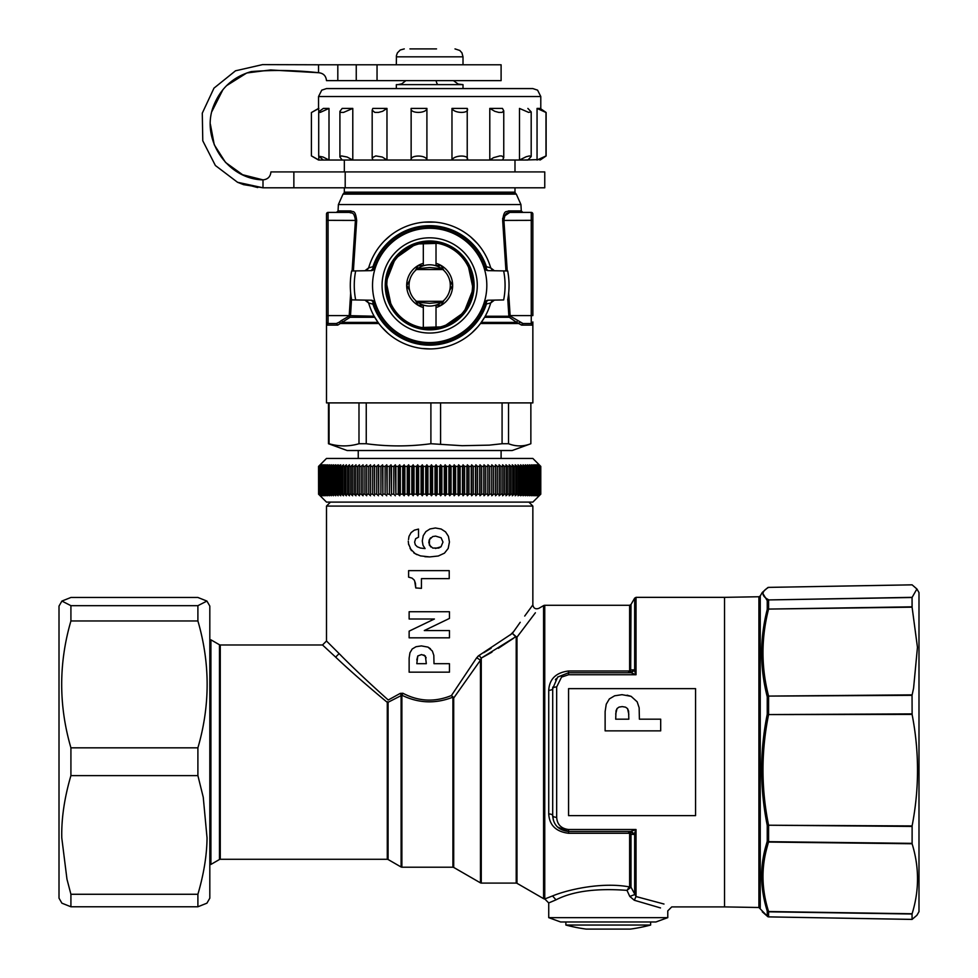 <?xml version="1.0" encoding="UTF-8"?>
<svg xmlns="http://www.w3.org/2000/svg" width="978" height="978" viewBox="0 0 978 978"><rect width="100%" height="100%" fill="white"/><g stroke="black" fill="none" stroke-linecap="round" stroke-linejoin="round"><path stroke-width="1.47" d="M918.99 691.715L918.99 592.595L916.912 588.988L912.046 597.497L912.046 606.825L917.45 647.326L913.586 688.17L912.046 695.334L912.119 714.539C919.308 751.642 919.308 788.733 912.119 825.823L912.095 843.757L768.586 842.058A1.589 1.222 -162.7 0 1 767.241 841.239L765.566 847.082A1.589 1.222 14.8 0 0 766.911 847.865C761.19 868.647 761.74 889.87 768.586 911.533L768.586 916.838A1.589 1.553 180 0 1 767.241 916.068L767.241 911.044A1.589 1.504 -0 0 0 768.586 911.802L912.046 914.014L912.071 919.418L916.912 915.274L918.99 911.667L918.99 691.715M912.119 825.823L912.119 843.818C919.308 867.217 919.308 890.506 912.119 913.696L912.046 914.014M912.095 919.406L768.586 916.875A1.589 1.553 -59.4 0 1 767.241 916.068L758.904 907.498L758.904 596.751L760.248 595.957L760.248 908.293M765.566 847.082C759.845 868.012 760.395 889.332 767.241 911.044A1.589 1.21 -17.2 0 0 768.586 911.533L912.095 913.758M667.778 917.645L655.883 921.985L560.639 921.985L548.731 917.645L667.778 917.645L667.778 910.873L671.752 906.899L724.539 906.899L724.539 597.35L758.904 596.751M568.573 674.747L561.543 677.094L556.665 686.959A3.973 1.675 0 0 0 552.692 688.634L557.643 677.118L568.573 672.754L630.627 672.754L634.062 669.857L636.03 674.747L631.226 672.815L634.661 669.954L634.661 598.145L636.03 597.35L636.03 674.747L568.573 674.747L568.573 672.754L557.729 677.033M767.241 825.395C759.784 788.341 759.784 751.275 767.241 714.221L768.598 714.539C761.129 751.459 761.129 788.341 768.586 825.224L767.241 825.395A1.589 0.697 0 0 0 768.586 825.738L768.586 841.667A1.589 0.844 180 0 1 767.241 841.239L767.241 825.395M767.241 696.825C759.784 667.73 759.784 638.597 767.241 609.392A1.589 0.966 13.9 0 1 768.586 609.074C761.129 638.169 761.129 667.179 768.586 696.091A1.589 0.978 166 0 0 767.241 696.825L768.586 696.556L768.586 714.038L767.241 714.221L767.241 696.825M767.241 600.651L762.253 592.485L767.803 587.595A1.589 1.553 59.4 0 1 768.586 587.387C761.129 591.653 761.129 595.785 768.586 599.783A1.589 1.553 119.1 0 0 767.241 600.651A1.589 1.43 0 0 1 768.586 599.93L768.586 608.719A1.589 1.345 180 0 0 767.241 609.392L767.241 600.651M912.046 843.354L768.586 841.667L766.911 847.865M912.095 825.933L768.586 825.224L912.046 826.434M912.046 713.891L768.586 714.576L912.095 714.429M767.73 587.644A1.589 1.553 59.4 0 1 767.803 587.595A1.589 1.589 0 0 1 768.586 587.375L912.083 584.832L916.912 588.988M912.095 694.869L768.586 696.091L912.046 695.334M912.058 584.844L768.586 587.387M912.046 597.497L768.586 599.93L912.095 597.338L912.119 607.265M552.704 687.986L552.692 815.628A3.973 1.675 180 0 0 556.665 817.29C557.142 824.491 561.103 828.562 568.573 829.515L636.03 829.515L634.062 834.405L630.627 831.496L568.573 831.496C558.621 830.261 553.328 824.967 552.692 815.628L553.438 820.42M630.37 887.669L626.996 890.371L629.319 886.887A1.589 1.247 -123.2 0 1 630.37 887.669L630.993 887.156A1.589 1.455 -0 0 0 629.624 886.423L629.624 880.995A1.589 1.394 180 0 1 630.993 881.691L630.993 887.156L636.03 896.545L663.976 904.027M695.566 815.628L568.573 815.628L568.573 688.634L695.566 688.634L695.566 815.628M627.069 695.162L631.14 696.36L637.155 701.801L639.147 707.73L639.392 719.172L660.688 719.172L660.688 730.859L605.125 730.859L605.125 711.568L606.25 704.197L609.367 698.915L614.649 695.798L622.02 694.673L631.14 696.36M628.83 719.172L615.7 719.172L616.018 710.847L617.057 708.524L619.062 707.082L622.265 706.605L625.541 707.167L627.546 708.61L628.585 711.092L628.83 719.172M615.7 714.05L617.057 708.524L619.062 707.082L622.265 706.605L625.541 707.167L627.546 708.61L628.83 714.368M634.062 669.857A1230.691 35.636 -177.3 0 0 630.993 669.893A1.589 0.88 -0 0 1 629.624 670.333L629.624 605.296L630.993 604.502L634.661 598.145M629.624 880.995L629.624 833.916A1.589 0.88 180 0 1 630.993 834.356L630.688 833.28A1.589 0.831 -22.7 0 0 629.49 833.28L568.573 833.28C556.017 831.679 549.404 825.236 548.731 813.953L548.731 690.297C549.404 679.013 556.017 672.571 568.573 670.981L629.49 670.981L628.243 672.754L630.688 670.981L630.993 604.502M630.627 831.496L636.03 829.515L636.03 896.545L634.294 900.249L629.783 896.423A290.283 6.357 -114.6 0 1 626.996 890.371C596.384 888.073 572.729 891.227 556.017 899.833L548.731 902.938L556.017 899.833L552.533 895.946C566.348 890.163 600.663 881.643 629.319 886.887L629.624 886.423M631.226 831.447L634.661 834.307L634.661 894.589L629.783 896.423M552.57 895.934L544.758 898.965A2.384 2.384 0 0 1 543.572 898.648L543.572 605.614A2.384 2.384 0 0 1 544.758 605.296L544.758 898.965L548.731 902.938L544.758 898.965M630.993 881.691L630.993 834.356A1230.825 35.917 -2.7 0 0 634.062 834.405M660.492 907.926L634.294 900.249M630.688 833.28L628.243 831.496L629.624 833.916M557.497 827.009L568.573 831.496L568.573 829.515M556.176 678.72L555.418 679.747M629.624 670.333L629.49 670.981A1.589 0.831 -157.3 0 0 630.688 670.981M517.154 636.923L519.636 633.585M552.692 815.628A3.973 1.675 0 0 0 548.731 813.953M548.731 690.297A3.973 1.675 180 0 0 552.692 688.634L552.766 687.155M516.995 883.305L516.201 883.085L516.201 637.338A1.589 1.394 180 0 0 516.995 637.155L516.995 883.305L543.572 898.648M535.382 612.778L516.995 637.155L515.968 636.519A1.589 0.721 -74.2 0 1 515.736 636.739L481.262 658.096L491.971 652.167M516.201 637.338L512.386 633.377L520.223 622.289M498.328 648.316L513.633 638.218M481.2 658.206L480.467 660.162L480.467 882.877L481.262 883.085L481.262 658.096A3.973 1.736 -118 0 1 479.354 655.248L512.386 633.377L515.968 636.519M387.545 701.715L387.288 702.375A1.589 0.733 180 0 0 388.083 702.277L388.083 859.491L387.288 859.283L387.288 702.375C366.139 684.82 348.914 669.734 335.637 657.118L322.52 644.979L326.493 641.006L339.121 653.597C351.774 666.519 368.144 681.996 388.242 700.004L400.246 693.39L402.924 693.268C418.731 701.556 434.904 702.302 451.445 695.517L476.677 657.754L480.467 660.162L453.706 698.035A1.589 0.746 -0 0 1 452.912 698.133L453.022 696.947L453.706 698.035L453.706 867.425L480.467 882.877M402.924 693.268A3.973 0.941 -64.7 0 1 401.885 695.224C418.45 703.292 435.369 703.977 452.643 697.265L451.445 695.517L453.022 696.947M476.677 657.754L479.22 655.321M543.572 605.614L538.805 608.365C535.516 609.477 533.536 608.328 532.851 604.917L524.709 616.054M326.493 641.006L326.493 506.078L532.851 506.078L532.851 604.917M408.511 539.575L409.012 536.335L411.078 532.619L414.33 530.162L418.511 529.074L418.511 537.191L415.65 538.682L414.623 542.118L415.308 544.807L417.251 546.751L420.503 548.059L425.088 548.572L423.022 545.321L422.276 540.968L423.254 535.651L425.882 531.592L430.002 528.964L435.381 527.986L441.151 529.025L445.552 531.873L448.413 536.286L449.44 541.995L448.181 548.462L444.464 553.157L438.291 556.005L429.721 556.922L420.503 555.895L415.32 553.744M415.161 553.658L410.075 548.536M411.42 550.638L408.596 544.025M409.012 536.335L408.816 537.582M411.078 532.619L413.67 530.663M412.582 578.573L414.305 580.162L415.467 583.414L415.76 587.949L414.745 581.421M409.941 652.815L409.134 658.157L409.941 652.815L412.215 648.976L416.041 646.715L421.384 645.908L428.009 647.118L432.374 651.067L433.816 655.37L434 663.683L449.452 663.683L449.452 672.167L409.134 672.167L409.134 658.157M539.942 495.015L532.851 502.105L326.493 502.105L319.403 495.015M539.196 464.807L540.785 466.396L539.196 464.807L540.785 466.396L540.785 494.171L539.086 495.76L540.614 494.171L538.78 495.76L540.247 494.171L538.279 495.76L539.697 494.171L537.582 495.76L538.951 494.171L536.702 495.76L538.01 494.171L535.638 495.76L536.885 494.171L534.379 495.76L535.565 494.171L532.937 495.76L534.061 494.171L531.323 495.76L532.374 494.171L529.526 495.76L530.516 494.171L527.558 495.76L528.462 494.171L525.406 495.76L526.25 494.171L523.096 495.76L523.866 494.171L520.614 495.76L521.311 494.171L517.985 495.76L518.609 494.171L517.117 494.171L515.198 495.76L515.736 494.171L514.171 494.171L512.252 495.76L512.716 494.171L511.078 494.171L509.171 495.76L509.55 494.171L507.839 494.171L505.944 495.76L506.249 494.171L504.465 494.171L502.582 495.76L502.814 494.171L500.956 494.171L499.098 495.76L499.245 494.171L497.325 494.171L495.491 495.76L495.553 494.171L493.572 494.171L491.763 495.76L491.751 494.171L489.709 494.171L487.924 495.76L487.839 494.171L485.736 494.171L484 495.76L483.817 494.171L481.677 494.171L479.966 495.76L479.709 494.171L477.521 494.171L475.846 495.76L475.504 494.171L473.279 494.171L471.64 495.76L471.225 494.171L468.951 494.171L467.374 495.76L466.873 494.171L464.574 494.171L463.034 495.76L462.46 494.171L460.125 494.171L458.633 495.76L457.985 494.171L455.614 494.171L454.183 495.76L453.462 494.171L451.066 494.171L451.066 466.396L453.462 466.396L454.183 464.807L455.614 466.396L457.985 466.396L458.633 464.807L460.125 466.396L462.46 466.396L463.034 464.807L464.574 466.396L466.873 466.396L467.374 464.807L468.951 466.396L471.225 466.396L471.64 464.807L473.279 466.396L475.504 466.396L475.846 464.807L477.521 466.396L479.709 466.396L479.966 464.807L481.677 466.396L483.817 466.396L484 464.807L485.736 466.396L487.839 466.396L487.924 464.807L489.709 466.396L491.751 466.396L491.763 464.807L493.572 466.396L495.553 466.396L495.491 464.807L497.325 466.396L499.245 466.396L499.098 464.807L500.956 466.396L502.814 466.396L502.582 464.807L504.465 466.396L506.249 466.396L505.944 464.807L507.839 466.396L509.55 466.396L509.171 464.807L511.078 466.396L512.716 466.396L512.252 464.807L514.171 466.396L515.736 466.396L515.198 464.807L517.117 466.396L518.609 466.396L517.985 464.807L519.917 466.396L521.311 466.396L520.614 464.807L522.545 466.396L523.866 466.396L523.096 464.807L525.027 466.396L526.25 466.396L525.406 464.807L527.325 466.396L528.462 466.396L527.558 464.807L529.465 466.396L530.516 466.396L529.526 464.807L531.421 466.396L532.374 466.396L531.323 464.807L533.206 466.396L534.061 466.396L532.937 464.807L534.807 466.396L535.565 466.396L534.379 464.807L536.213 466.396L536.885 466.396L535.638 464.807L537.448 466.396L536.702 464.807L538.487 466.396L537.582 464.807L540.247 466.396L538.78 464.807L540.614 466.396L539.086 464.807L540.773 466.396L540.773 494.171L539.196 495.76M451.066 494.171L449.697 495.76L448.89 494.171L446.481 494.171L445.161 495.76L444.293 494.171L441.873 494.171L440.613 495.76L439.672 494.171L437.239 494.171L436.041 495.76L435.027 494.171L432.582 494.171L431.457 495.76L430.369 494.171L427.936 494.171L426.873 495.76L425.723 494.171L423.278 494.171L422.288 495.76L421.078 494.171L418.645 494.171L417.716 495.76L417.716 464.807L418.645 466.396L421.078 466.396L421.078 494.171M418.645 494.171L418.645 466.396M423.278 494.171L423.278 466.396L425.723 466.396L425.723 494.171M427.936 494.171L427.936 466.396L430.369 466.396L430.369 494.171M432.582 494.171L432.582 466.396L435.027 466.396L435.027 494.171M437.239 494.171L437.239 466.396L439.672 466.396L439.672 494.171M441.873 494.171L441.873 466.396L444.293 466.396L444.293 494.171M446.481 494.171L446.481 466.396L448.89 466.396L448.89 494.171M453.462 466.396L453.462 494.171M436.041 495.76L436.041 464.807L437.239 466.396M435.027 466.396L436.041 464.807M318.596 466.396L318.596 494.171L318.547 466.396L320.136 464.807L318.547 466.396L320.209 464.807L318.669 466.396L320.478 464.807L318.987 466.396L320.943 464.807L319.5 466.396L321.591 464.807L320.209 466.396L322.422 464.807L321.102 466.396L323.449 464.807L322.19 466.396L324.672 464.807L323.461 466.396L326.065 464.807L324.928 466.396L327.642 464.807L326.579 466.396L329.403 464.807L328.4 466.396L331.334 464.807L330.405 466.396L333.437 464.807L332.581 466.396L335.723 464.807L334.928 466.396L338.156 464.807L337.447 466.396L340.76 464.807L340.124 466.396L341.591 466.396L343.51 464.807L342.96 466.396L344.5 466.396L346.42 464.807L345.943 466.396L347.569 466.396L349.476 464.807L349.073 466.396L350.772 466.396L352.667 464.807L352.349 466.396L354.122 466.396L356.004 464.807L355.76 466.396L357.593 466.396L359.464 464.807L359.293 466.396L361.2 466.396L363.046 464.807L362.96 466.396L364.928 466.396L366.738 464.807L366.738 466.396L368.767 466.396L370.552 464.807L370.625 466.396L372.704 466.396L374.464 464.807L374.623 466.396L376.75 466.396L378.474 464.807L378.718 466.396L380.894 466.396L382.569 464.807L382.887 466.396L385.112 466.396L386.75 464.807L387.154 466.396L389.415 466.396L391.017 464.807L391.493 466.396L393.792 466.396L395.344 464.807L395.894 466.396L398.229 466.396L399.721 464.807L400.357 466.396L402.716 466.396L404.159 464.807L404.868 466.396L407.251 466.396L408.645 464.807L409.427 466.396L411.836 466.396L413.168 464.807L414.024 466.396L416.445 466.396L417.716 464.807M416.445 466.396L416.445 494.171L414.024 494.171L414.024 466.396M417.716 495.76L416.445 494.171M319.403 465.54L326.493 458.45L532.851 458.45L539.942 465.54M318.816 466.396L318.816 494.171L318.669 466.396M319.231 466.396L319.231 494.171L318.987 466.396M319.843 466.396L319.843 494.171L319.5 466.396M320.65 466.396L320.65 494.171L320.209 466.396M321.652 466.396L321.652 494.171L321.102 466.396M322.838 466.396L322.838 494.171L322.19 494.171L322.19 466.396M324.207 466.396L324.207 494.171L323.461 494.171L323.461 466.396M325.772 466.396L325.772 494.171L324.928 494.171L324.928 466.396M327.508 466.396L327.508 494.171L326.579 494.171L326.579 466.396M329.427 466.396L329.427 494.171L328.4 494.171L328.4 466.396M331.518 466.396L331.518 494.171L330.405 494.171L330.405 466.396M333.791 466.396L333.791 494.171L332.581 494.171L332.581 466.396M336.224 466.396L336.224 494.171L334.928 494.171L334.928 466.396M338.828 466.396L338.828 494.171L337.447 494.171L337.447 466.396M341.591 466.396L341.591 494.171L340.124 494.171L340.124 466.396M344.5 466.396L344.5 494.171L342.96 494.171L342.96 466.396M347.569 466.396L347.569 494.171L345.943 494.171L345.943 466.396M350.772 466.396L350.772 494.171L349.073 494.171L349.073 466.396M354.122 466.396L354.122 494.171L352.349 494.171L352.349 466.396M357.593 466.396L357.593 494.171L355.76 494.171L355.76 466.396M361.2 466.396L361.2 494.171L359.293 494.171L359.293 466.396M364.928 466.396L364.928 494.171L362.96 494.171L362.96 466.396M368.767 466.396L368.767 494.171L366.738 494.171L366.738 466.396M372.704 466.396L372.704 494.171L370.625 494.171L370.625 466.396M376.75 466.396L376.75 494.171L374.623 494.171L374.623 466.396M380.894 466.396L380.894 494.171L378.718 494.171L378.718 466.396M385.112 466.396L385.112 494.171L382.887 494.171L382.887 466.396M389.415 466.396L389.415 494.171L387.154 494.171L387.154 466.396M393.792 466.396L393.792 494.171L391.493 494.171L391.493 466.396M398.229 466.396L398.229 494.171L395.894 494.171L395.894 466.396M402.716 466.396L402.716 494.171L400.357 494.171L400.357 466.396M407.251 466.396L407.251 494.171L404.868 494.171L404.868 466.396M411.836 466.396L411.836 494.171L409.427 494.171L409.427 466.396M374.623 494.171L374.464 464.807M374.464 495.76L372.704 494.171M323.461 494.171L324.672 495.76L322.838 494.171M324.928 494.171L326.065 495.76L324.207 494.171M378.718 494.171L378.474 464.807M378.474 495.76L376.75 494.171M326.579 494.171L327.642 495.76L325.772 494.171M328.4 494.171L329.403 495.76L327.508 494.171M382.887 494.171L382.569 464.807M382.569 495.76L380.894 494.171M330.405 494.171L331.334 495.76L329.427 494.171M332.581 494.171L333.437 495.76L331.518 494.171M387.154 494.171L386.75 464.807M386.75 495.76L385.112 494.171M334.928 494.171L335.723 495.76L333.791 494.171M422.288 495.76L422.288 464.807L423.278 466.396M421.078 466.396L422.288 464.807M337.447 494.171L338.156 495.76L336.224 494.171M391.493 494.171L391.017 464.807M391.017 495.76L389.415 494.171M340.124 494.171L340.76 495.76L338.828 494.171M440.613 495.76L440.613 464.807L441.873 466.396M439.672 466.396L440.613 464.807M342.96 494.171L343.51 495.76L341.591 494.171M395.894 494.171L395.344 464.807M395.344 495.76L393.792 494.171M345.943 494.171L346.42 495.76L344.5 494.171M426.873 495.76L426.873 464.807L427.936 466.396M425.723 466.396L426.873 464.807M349.073 494.171L349.476 495.76L347.569 494.171M400.357 494.171L399.721 495.76L399.721 464.807M399.721 495.76L398.229 494.171M352.349 494.171L352.667 495.76L350.772 494.171M449.697 495.76L449.697 464.807L451.066 466.396M448.89 466.396L449.697 464.807M355.76 494.171L356.004 495.76L354.122 494.171M404.868 494.171L404.159 495.76L404.159 464.807M404.159 495.76L402.716 494.171M359.293 494.171L359.464 495.76L357.593 494.171M431.457 495.76L431.457 464.807L432.582 466.396M430.369 466.396L431.457 464.807M318.547 494.171L320.136 495.76L318.547 494.171M362.96 494.171L363.046 495.76L361.2 494.171M318.669 494.171L320.209 495.76L318.596 494.171M409.427 494.171L408.645 495.76L408.645 464.807M408.645 495.76L407.251 494.171M318.987 494.171L320.478 495.76L318.816 494.171M366.738 494.171L366.738 495.76L364.928 494.171M319.5 494.171L320.943 495.76L319.231 494.171M445.161 495.76L445.161 464.807L446.481 466.396M444.293 466.396L445.161 464.807M320.209 494.171L321.591 495.76L319.843 494.171M370.625 494.171L370.552 464.807M370.552 495.76L368.767 494.171M321.102 494.171L322.422 495.76L320.65 494.171M414.024 494.171L413.168 495.76L413.168 464.807M413.168 495.76L411.836 494.171M322.19 494.171L323.449 495.76L321.652 494.171M455.614 494.171L455.614 466.396M457.985 466.396L457.985 494.171M460.125 494.171L460.125 466.396M462.46 466.396L462.46 494.171M464.574 494.171L464.574 466.396M466.873 466.396L466.873 494.171M471.225 466.396L471.225 494.171M468.951 494.171L468.951 466.396M475.504 466.396L475.504 494.171M473.279 494.171L473.279 466.396M479.709 466.396L479.709 494.171M477.521 494.171L477.521 466.396M483.817 466.396L483.817 494.171M481.677 494.171L481.677 466.396M487.839 466.396L487.839 494.171M485.736 494.171L485.736 466.396M491.751 466.396L491.751 494.171M489.709 494.171L489.709 466.396M495.553 466.396L495.553 494.171M493.572 494.171L493.572 466.396M497.325 494.171L497.325 466.396M499.245 466.396L499.245 494.171M502.814 466.396L502.814 494.171M500.956 494.171L500.956 466.396M506.249 466.396L506.249 494.171M504.465 494.171L504.465 466.396M509.55 466.396L509.55 494.171M507.839 494.171L507.839 466.396M512.716 466.396L512.716 494.171M511.078 494.171L511.078 466.396M515.736 466.396L515.736 494.171M514.171 494.171L514.171 466.396M518.609 466.396L518.609 494.171M517.117 494.171L517.117 466.396M521.311 466.396L521.311 494.171M519.917 494.171L519.917 466.396M523.866 466.396L523.866 494.171M522.545 494.171L522.545 466.396M526.25 466.396L526.25 494.171M525.027 494.171L525.027 466.396M528.462 466.396L528.462 494.171M527.325 494.171L527.325 466.396M530.516 466.396L530.516 494.171M529.465 494.171L529.465 466.396M532.374 466.396L532.374 494.171M531.421 494.171L531.421 466.396M534.061 466.396L534.061 494.171M533.206 494.171L533.206 466.396M535.565 466.396L535.565 494.171M534.807 494.171L534.807 466.396M536.885 466.396L536.885 494.171M536.213 494.171L536.213 466.396M538.01 466.396L538.01 494.171M537.448 494.171L537.448 466.396M538.951 466.396L538.951 494.171M538.487 494.171L538.487 466.396M539.697 466.396L539.697 494.171M539.33 494.171L539.33 466.396M540.247 466.396L540.247 494.171M539.99 494.171L539.99 466.396M540.614 466.396L540.614 494.171M540.443 494.171L540.443 466.396M540.712 494.171L540.712 466.396M454.183 495.76L454.183 464.807M458.633 495.76L458.633 464.807M463.034 495.76L463.034 464.807M467.374 495.76L467.374 464.807M471.64 495.76L471.64 464.807M475.846 495.76L475.846 464.807M479.966 495.76L479.966 464.807M484 495.76L484 464.807M487.924 495.76L487.924 464.807M491.763 495.76L491.763 464.807M530.858 402.899L530.858 443.731L512.215 450.516L347.129 450.516L328.474 443.731L328.474 402.899M502.081 402.899L502.081 443.731L489.306 445.137L462.105 445.699L430.895 443.731C409.342 446.628 387.801 446.628 366.249 443.731L358.987 443.731C349.012 446.628 339.036 446.628 329.06 443.731L328.474 443.731M440.589 443.731L440.589 402.899M521.58 325.112L518.743 323.522A1.589 1.186 138.6 0 1 520.113 322.202L522.986 323.522L521.58 325.112L532.851 325.112L531.262 323.522A1.589 1.589 0 0 0 532.851 321.933L532.851 402.899L326.493 402.899L326.493 213.986A1.589 1.589 0 0 1 328.07 212.409L328.07 220.343L326.493 220.343M422.129 348.474L430.491 348.914M471.958 332.789L477.533 327.153M387.765 333.131L381.811 327.165M351.542 299.439L350.503 315.674L349.17 316.065L350.087 317.275L337.765 325.112L336.346 323.522L339.232 322.202L336.346 323.522L328.07 323.522A1.589 1.589 180 0 1 326.493 321.933A1.589 1.589 0 0 0 328.07 323.522L326.493 325.112L337.765 325.112M368.645 302.972L364.904 300.112L368.645 302.984A63.497 63.497 0 0 0 490.699 302.972L485.663 304.158L486.408 301.517L486.396 304.146A59.731 59.731 0 0 1 372.948 304.146L368.645 302.984L367.08 300.796M375.1 267.165L373.437 267.899L373.669 266.688A59.047 59.047 0 0 1 485.663 266.688L486.408 269.329L486.396 266.701A59.731 59.731 0 0 0 372.948 266.701L368.645 267.874L364.904 270.747L368.645 267.874A63.497 63.497 0 0 1 490.699 267.874L494.428 270.747L490.699 267.874L486.396 266.701L484.244 267.165A57.543 57.543 0 0 0 375.1 267.165L372.948 266.701L372.936 269.329A1.589 0.868 -138.1 0 0 374.048 269.317L373.339 269.928M384.892 240.405L390.026 235.832M424.122 222.177L434.99 222.153M350.503 315.674L374.146 316.236L378.046 322.398L342.703 322.398L341.75 320.332L349.17 316.065M341.75 320.332L339.232 322.202A1.589 1.186 41.4 0 1 340.601 323.522L378.877 323.522L378.046 322.398M477.301 243.436L470.785 237.031M508.829 315.674L510.174 316.065L508.829 315.674L507.79 299.439M505.956 270.943L502.668 220.429C504.098 208.791 506.665 212.581 508.413 210.906L509.782 212.409C507.985 213.803 505.394 210.649 503.914 220.343L507.24 270.967M502.704 218.351L502.655 218.999M344.342 171.92L344.342 160.025L318.547 160.025L311.407 155.893L311.407 112.556L318.547 108.424L318.804 111.993M540.785 159.561L523.902 160.025M531.188 156.553L529.489 155.918L526.213 156.724L519.489 160.025L519.489 108.424L528.633 112.397L531.188 111.895L531.188 156.553L527.875 160.025L342.166 160.025L339.916 157.006L341.432 155.918L347.141 157.042L352.789 160.025L352.789 108.424L342.166 108.424L339.928 111.321L340.772 112.397L343.584 112.397L352.789 108.424M318.706 112.262L318.706 156.187L323.119 157.042L328.999 160.025L328.999 108.424L320.246 112.397L318.742 112.397L319.354 111.321L323.339 108.424L328.999 108.424L323.584 108.424M318.865 160.025C309.378 154.732 309.354 154.732 318.804 160.025L318.804 156.468M386.97 108.424L382.594 111.296L378.559 112.397L374.806 112.397L372.19 110.159L372.814 108.424L386.97 108.424L386.97 160.025L382.312 157.042L375.809 155.918L372.288 157.666L372.814 160.025M411.139 159.732L411.139 108.705M411.139 108.424L426.909 108.424L426.909 160.025C426.384 154.732 409.855 154.732 411.139 160.025L411.139 108.424C409.855 113.717 426.384 113.717 426.909 108.424M451.97 160.025L451.97 108.424L467.227 108.424L467.227 160.025C470.149 154.732 454.159 154.732 451.97 160.025M456.946 88.582L329.769 88.582L396.334 88.582L396.334 84.621L399.097 84.621M453.486 80.648L458.169 84.071L463.01 84.621L396.334 84.621M461.42 84.621L438.242 84.621A9.927 2.677 90 0 1 436.102 80.648M226.615 85.624L246.749 72.983L270.441 69.964L318.547 72.714L318.547 64.78L501.103 64.78L396.334 64.78L396.432 55.563L397.41 52.849L400.283 49.976L404.269 48.9M436.53 48.9L409.941 48.9M467.227 108.424C470.149 113.717 454.159 113.717 451.97 108.424M318.718 156.187L323.339 160.025M318.865 108.424C309.378 113.717 309.366 113.717 318.804 108.424M489.795 160.025L489.795 108.424L502.472 108.424L503.756 110.82L503.756 157.629L501.873 156.003L499.868 155.918L493.511 157.666L489.795 160.025M537.056 108.424L545.981 112.482L540.027 108.424L537.056 108.424L537.056 160.025L545.981 155.967L540.027 160.025M540.027 108.424L537.264 108.424M502.472 160.025L503.756 157.629M489.795 108.424L494.795 111.321L498.731 112.397L502.093 112.397L503.756 110.82M531.188 111.895L527.875 108.424M540.785 108.827L546.127 112.482L546.127 155.967L540.785 159.622M430.895 443.731L430.895 402.899M366.249 443.731L366.249 402.899M358.987 443.731L358.987 402.899M329.06 443.731L329.06 402.899M530.858 443.731C523.413 446.628 515.968 446.628 508.523 443.731L508.523 402.899M508.523 443.731L502.081 443.731M452.912 698.133L452.912 867.217L401.885 867.217L401.885 695.224L388.083 702.277M387.288 859.283L220.27 859.283A1.589 1.589 0 0 0 219.475 859.491L219.475 644.759L210.906 639.82L210.906 864.442L219.475 859.491M220.27 859.283L220.27 644.979A1.589 1.589 0 0 1 219.475 644.759M513.584 631.641L510.235 634.979M491.127 648.218L483.755 652.729M478.792 655.602L477.802 656.434M341.114 655.566L339.452 653.927M400.246 693.39A3.973 0.966 -122.7 0 1 401.102 695.101L401.102 867.009L401.885 867.217M421.384 645.908L428.009 647.118L430.454 648.744M426.322 663.683L416.799 663.683L417.789 655.957L421.567 654.563L425.393 656.006L426.322 663.683M423.951 654.967L426.151 657.815M416.799 659.967L417.789 655.957L421.567 654.563M409.134 631.14L434.403 619.001L409.134 619.001L409.134 611.739L449.452 611.739L449.452 618.426L424.293 630.565L449.452 630.565L449.452 637.827L409.134 637.827L409.134 631.14M414.305 580.162L412.093 578.132L408.608 577.142L408.608 570.639L449.22 570.639L449.22 578.646L421.445 578.646L421.445 588.353L415.76 587.949M418.511 537.191L415.65 538.682L414.623 542.118L415.308 544.807L417.251 546.751L420.503 548.059L425.088 548.572M408.67 544.746L408.266 541.14M416.848 554.636L413.816 552.863M429.721 556.922L424.855 556.702M430.002 528.964L435.381 527.986M423.022 545.321L422.276 540.968L423.254 535.651M430.626 546.861L428.804 542.631L429.256 539.832L432.692 536.567L435.601 536.115L441.09 537.766L442.985 542.056L441.041 546.751L438.694 548.059L432.753 548.059L429.318 545.027L429.525 539.428M435.601 536.115L441.09 537.766L442.985 542.056L441.041 546.751L435.491 548.462M429.99 538.719L430.577 537.827M197.898 906.777L70.917 906.777L70.917 894.271L197.898 894.271L197.898 906.777L206.92 903.183L209.818 898.171L209.818 606.091L206.92 601.067L197.898 597.472L70.917 597.472L61.907 601.067L70.917 605.675L197.898 605.675L206.92 601.067M197.898 775.615L70.917 775.615L70.917 747.828C58.619 705.541 58.619 663.255 70.917 620.969L197.898 620.969C210.209 663.255 210.209 705.541 197.898 747.828L197.898 775.615L203.253 797.266L207.043 837.926C206.859 855.285 203.815 874.063 197.898 894.271M61.907 601.067L59.01 606.091L59.01 898.171L61.907 903.183L70.917 906.777M197.898 620.969L197.898 605.675M70.917 747.828L197.898 747.828M70.917 775.615C64.377 797.962 61.333 818.733 61.785 837.926L66.969 879.21L70.917 894.271M70.917 620.969L70.917 605.675M565.871 921.985L565.871 925.041L650.639 925.041L650.639 921.985M630.358 929.1A164.573 164.573 0 0 0 650.639 925.041A164.573 164.573 0 0 1 630.358 929.1L586.152 929.1A164.573 164.573 0 0 1 565.871 925.041A164.573 164.573 0 0 0 586.152 929.1M485.186 316.236L508.878 316.236A1.589 1.296 -90 0 0 509.257 317.275L510.174 316.065L522.986 323.522L531.262 323.522L531.262 212.409L509.782 212.409L504.831 215.832M481.286 322.398L516.641 322.398L509.257 317.275L484.599 317.275L480.467 323.522L518.743 323.522L516.641 322.398L517.717 320.405M502.668 220.429L532.851 220.343L532.851 213.986A1.589 1.589 0 0 0 531.262 212.409M519.917 322.019L519.208 321.395M508.67 293.058L510.125 315.588L532.851 315.588L532.851 220.343M341.615 320.405L340.784 320.906M349.562 212.409C351.346 213.803 353.95 210.649 355.417 220.343C353.95 210.649 351.346 213.803 349.562 212.409L336.481 212.409L338.058 210.906L350.919 210.906A1.589 1.369 -90 0 1 349.562 212.409L328.07 212.409M350.919 210.906C352.679 212.581 355.246 208.791 356.677 220.429L328.07 220.343L328.07 315.588L326.493 315.588M356.677 220.429L353.388 270.943M336.346 323.522L328.07 323.522L328.07 315.588L349.219 315.588L350.662 293.058M479.134 325.234A70.612 66.577 53 0 0 479.77 324.427M490.687 302.984L494.44 300.112L490.699 302.972L492.264 300.796M350.992 295.931L351.628 299.879L371.151 300.222L374.048 301.542A1.589 0.868 -41.9 0 0 372.936 301.517L371.151 300.222A3.973 3.973 0 0 1 374.867 302.972A57.543 57.543 0 0 0 484.477 302.972L485.907 302.948M373.999 269.366L371.151 270.637L351.628 270.979L351.249 273.204M355.674 299.94A75.404 75.404 0 0 1 355.674 270.906L351.628 270.979A79.377 79.377 0 0 0 351.628 299.879M368.645 267.874L367.08 270.05M485.308 269.329A1.589 0.868 -41.9 0 0 486.408 269.329L488.181 270.637L503.658 270.906A75.404 75.404 0 0 1 503.658 299.94L488.181 300.222L486.408 301.517A1.589 0.868 -138.1 0 0 485.296 301.542L488.181 300.222A3.973 3.973 0 0 0 484.477 302.972L484.244 303.681L485.663 304.158A59.047 59.047 0 0 1 373.669 304.158L372.936 301.517L372.948 304.146L375.1 303.681M485.907 267.899L484.477 267.874A57.543 57.543 0 0 0 374.867 267.874A3.973 3.973 0 0 1 371.151 270.637L373.437 267.899M373.62 301.126L374.867 302.972L373.437 302.948M485.296 269.317L484.477 267.874A3.973 3.973 0 0 0 488.181 270.637L485.296 269.317M492.264 270.05L490.699 267.874M485.345 301.481L485.993 300.918M457.068 235.27A57.152 57.152 0 0 1 468.902 326.982A57.152 57.152 0 0 1 388.119 324.659A57.152 57.152 0 0 1 457.068 235.27M395.039 318.119A47.629 47.629 0 0 1 452.496 243.632A47.629 47.629 0 0 1 462.362 320.05A47.629 47.629 0 0 1 395.039 318.119M429.672 241.774A43.655 43.655 0 0 1 471.971 296.224A43.655 43.655 0 0 1 408.743 323.73A43.655 43.655 0 0 1 429.672 241.774M397.569 315.014L391.359 306.358L386.163 281.798L395.344 258.449L415.87 244.011L440.956 243.253M461.763 255.833L467.985 264.5L473.169 289.048L463.988 312.398L443.474 326.835L418.388 327.593M404.513 249.745L398.401 254.965M387.655 297.275L390.271 304.231M441.689 302.202L429.672 303.327L417.643 302.19M417.643 268.657L429.672 267.52L441.701 268.657M454.831 321.102L460.944 315.882M471.689 273.571L469.073 266.627M508.34 274.928L507.716 270.979L503.658 270.906M507.716 270.979A79.377 79.377 0 0 1 507.716 299.879L508.095 297.654M442.851 301.297L416.481 301.297M416.481 269.549L442.851 269.549L416.481 269.549M423.315 243.033A42.861 42.861 0 0 1 467.288 305.98A42.861 42.861 0 0 1 423.315 327.813A42.861 42.861 0 0 1 423.315 243.033L423.315 265.588L418.217 265.588L415.32 270.6A20.636 20.636 0 0 0 435.332 305.27A20.636 20.636 0 0 0 449.684 290.442L452.582 285.429L449.684 280.417A20.636 20.636 0 0 0 444.024 270.6L441.127 265.588L436.017 265.588L436.017 263.327A22.995 22.995 0 0 1 436.017 307.52L436.017 327.813M435.332 305.27L436.017 305.27L436.017 307.52L436.017 305.27L441.127 305.27L444.024 300.258M415.32 300.258L418.217 305.27L423.315 305.27L423.315 307.52A22.995 22.995 0 0 1 423.315 263.327L423.315 265.588L424 265.588A20.636 20.636 0 0 0 415.32 270.6M409.648 280.417L406.762 285.429L409.648 290.442M449.684 290.442A20.636 20.636 0 0 0 449.684 280.417M444.024 270.6A20.636 20.636 0 0 0 424 265.588M423.315 327.813L423.315 305.27L424 305.27M436.017 243.033L436.017 265.588L435.332 265.588M210.38 124.206L214.255 144.756L225.539 162.446L242.605 174.732L262.996 179.866L262.996 187.8L544.758 187.8L544.758 171.92L270.93 171.92C270.454 176.737 267.801 179.377 262.996 179.866C226.737 179.17 199.818 137.91 214.023 104.854C221.077 87.8 233.522 76.7 251.334 71.565C273.62 69.829 296.028 70.208 318.547 72.714C323.363 73.191 326.004 75.832 326.493 80.648L501.103 80.648L501.103 64.78M257.752 187.568L237.52 182.275L243.595 184.659L262.996 187.8L237.52 182.275L215.368 165.49L202.776 140.783L202.287 113.155L213.974 88.142L235.502 70.807L262.532 64.621L318.547 64.78M211.969 111.358L222.947 89.621M912.083 919.418L768.586 916.887L912.046 919.381M912.046 606.825L768.586 609.074L912.095 607.179M556.665 817.29L556.665 686.959M568.573 833.28L568.573 831.496M568.573 670.981L568.573 672.754M508.413 210.906L521.274 210.906L520.944 204.549L338.388 204.549L338.058 210.906M520.944 204.549L516.323 194.145L343.021 194.145L338.388 204.549M516.323 194.145L515.455 193.289L343.877 193.289L343.021 194.145M515.455 193.289L514.99 192.165L344.342 192.165L344.342 187.8M540.785 108.876L540.785 96.529L318.547 96.529L321.75 90.159L326.481 88.582L330.442 88.582M463.01 84.621L463.01 88.582L528.915 88.582L457.533 88.582M463.01 64.78L463.01 56.834L396.334 56.834M339.121 653.597L335.637 657.118M350.087 317.275L374.745 317.275M352.104 270.967L355.417 220.343M408.364 324.427A44.45 44.45 0 0 1 429.672 240.979A44.45 44.45 0 0 1 474.122 285.429A44.45 44.45 0 0 1 408.364 324.427M337.813 64.78L337.813 80.648M356.249 64.78L356.249 80.648M377.043 64.78L377.043 80.648M293.865 187.8L293.865 171.92M345.197 187.8L345.197 171.92M767.718 916.606A1.589 1.589 0 0 0 768.586 916.887M636.03 597.35L724.539 597.35M724.539 906.899L758.904 907.498M760.248 595.957L762.253 592.485M767.803 916.655L762.253 911.777M548.731 917.645L548.731 902.938M629.624 605.296L544.758 605.296M516.201 883.085L481.262 883.085M452.912 867.217L453.706 867.425M528.878 502.105L532.851 506.078M501.103 450.516L501.103 458.45M514.99 192.165L514.99 187.8M514.99 171.92L514.99 160.025M318.547 108.424L318.547 96.529M405.858 80.648L401.738 83.851L397.924 84.621M463.01 56.834L461.934 52.849L459.807 50.477L455.002 48.9M540.785 96.529L537.594 90.159L532.863 88.582L528.902 88.582M372.178 110.159L372.178 158.289M339.916 111.443L339.916 156.969M545.981 112.482L545.981 155.967M358.241 450.516L358.241 458.45M388.083 859.491L401.102 867.009M209.818 639.82L210.906 639.82M322.52 644.979L220.27 644.979M209.818 864.442L210.906 864.442M330.454 502.105L326.493 506.078M344.342 192.165L343.877 193.289M521.274 210.906L522.863 212.409M371.175 300.222L371.799 300.283M371.799 270.576L371.175 270.637M488.156 270.637L487.533 270.576M487.533 300.283L488.156 300.222"/></g></svg>
